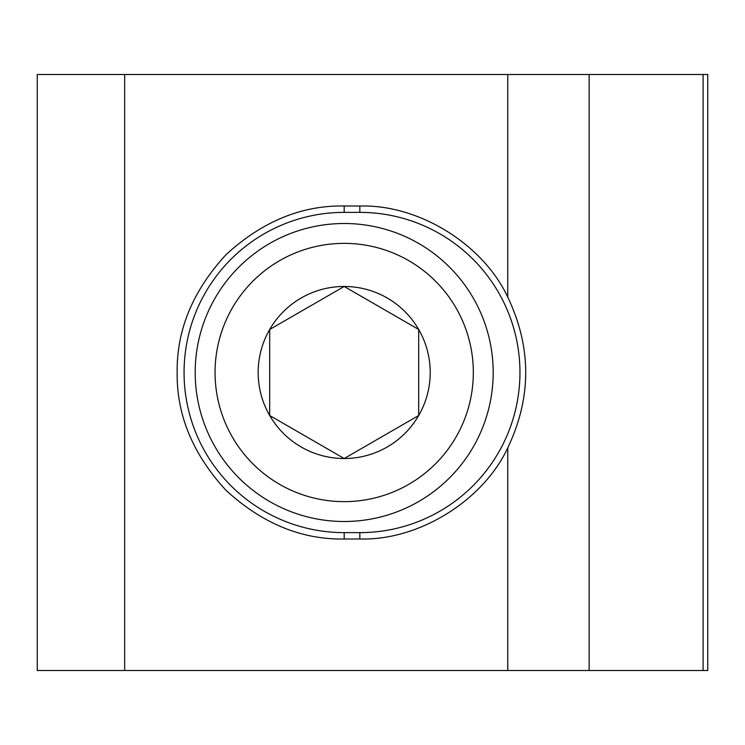 <?xml version="1.0" encoding="UTF-8"?>
<svg xmlns="http://www.w3.org/2000/svg" width="745" height="745" viewBox="0 0 745 745"><rect width="100%" height="100%" fill="white"/><g stroke="black" fill="none" stroke-linecap="round" stroke-linejoin="round"><path stroke-width="1.12" d="M507.764 297.153C482.993 244.006 418.439 204.242 359.835 206.03L344.19 205.983C301.613 205.275 262.259 221.47 226.117 254.576C192.908 290.615 176.584 329.923 177.161 372.5C176.584 415.077 192.908 454.385 226.117 490.424C262.259 523.53 301.613 539.725 344.19 539.017L359.835 538.97C418.439 540.758 482.993 500.994 507.764 447.847C531.679 397.616 531.679 347.384 507.764 297.153L507.764 74.5L707.75 74.5L707.75 670.5L37.25 670.5L37.25 74.5L124.666 74.5L124.666 670.5M507.764 74.5L124.666 74.5M344.19 532.628A160.128 160.128 0 0 1 184.062 372.5A160.128 160.128 0 0 1 344.19 212.372L359.835 212.372A160.128 160.128 0 0 1 519.954 372.5A160.128 160.128 0 0 1 359.835 532.628L344.19 532.628L344.19 539.017M215.054 372.5A129.136 129.136 0 0 0 344.19 501.636A129.136 129.136 0 0 0 473.326 372.5A129.136 129.136 0 0 0 344.19 243.364A129.136 129.136 0 0 0 215.054 372.5M493.19 372.5A149 149 0 0 1 344.19 521.5A149 149 0 0 1 195.19 372.5A149 149 0 0 1 344.19 223.5A149 149 0 0 1 493.19 372.5M258.161 372.5A86.029 86.029 0 0 0 418.69 415.514A86.029 86.029 0 0 0 344.19 286.471A86.029 86.029 0 0 0 258.161 372.5M269.69 372.5L269.69 415.514L344.19 458.529L418.69 415.514L418.69 329.486L344.19 286.471L269.69 329.486L269.69 372.5M269.69 329.486L269.69 415.514L344.19 458.529L418.69 415.514L418.69 329.486M345.298 287.114L344.19 286.471M589.137 74.5L589.137 670.5M703.094 74.5L703.094 670.5M507.764 670.5L507.764 447.847M344.19 205.983L344.19 212.372M359.835 538.97L359.835 532.628M359.835 206.03L359.835 212.372"/></g></svg>
